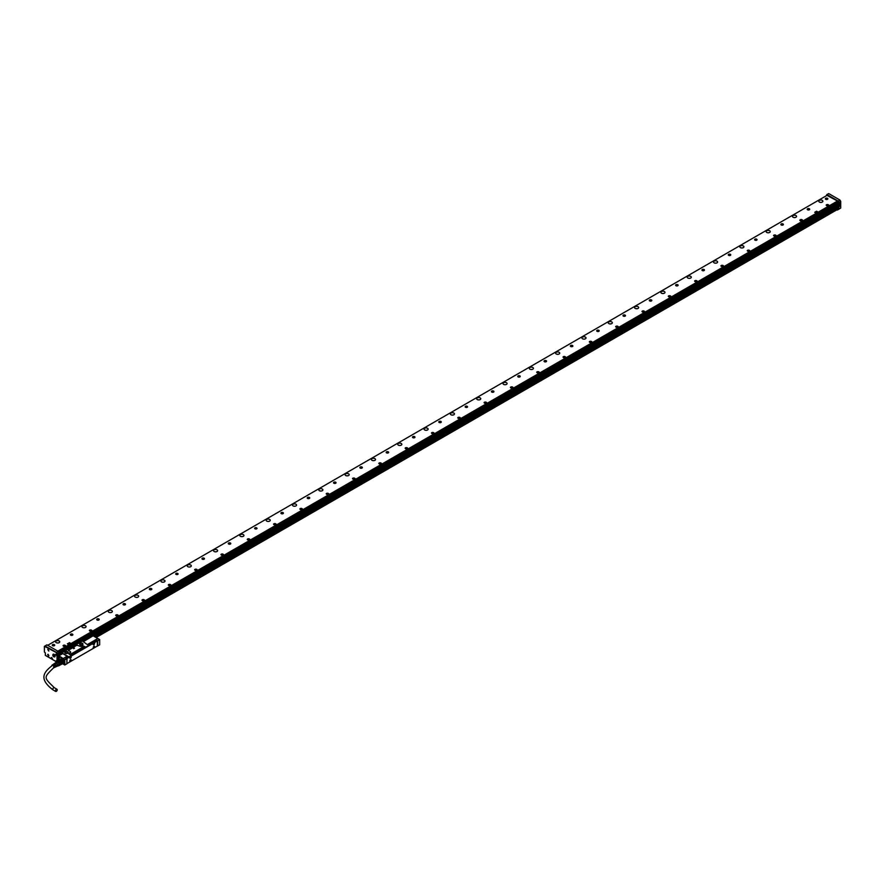 <?xml version="1.0" encoding="UTF-8"?>
<svg xmlns="http://www.w3.org/2000/svg" width="885" height="885" viewBox="0 0 885 885"><rect width="100%" height="100%" fill="white"/><g stroke="black" fill="none" stroke-linecap="round" stroke-linejoin="round"><path stroke-width="1.33" d="M97.715 645.995L97.715 640.828L99.662 639.7L99.662 644.866L97.405 645.995M64.926 659.756L66.873 658.628L66.873 663.794L64.926 664.923L64.738 659.646L64.793 665M63.266 653.628L62.337 653.838L63.266 653.628L68.798 656.825L71.375 655.885L69.318 657.068L68.112 656.615L64.793 659.524L62.957 658.772A31.561 18.22 -120 0 0 57.691 655.73L57.791 660.951M93.025 635.718L83.278 641.747L92.87 635.939L92.294 635.297L57.979 655.11L59.206 655.652L62.337 653.838M99.662 639.545L97.837 638.494L87.361 644.568L97.837 638.494A31.561 18.22 60 0 0 95.259 636.824M99.662 639.7L92.538 635.441A31.749 18.331 60 0 1 97.837 638.494M97.715 640.828L96.819 640.563M88.29 645.11L96.819 640.187M70.977 655.11L85.292 646.846M92.704 642.82L93.533 642.289M64.926 664.923L62.614 663.794M59.66 659.668A1.549 0.896 -120 0 0 58.875 658.827A1.549 0.896 -120 0 0 58.1 658.75A1.549 0.896 -120 0 0 58.211 660.719M59.007 658.241L59.594 657.898L58.653 656.803L59.007 658.241M62.702 663.296A2.345 1.35 60 0 0 63.289 663.197L61.076 664.104A2.345 1.35 60 0 1 60.656 664.723L63.189 663.462A2.721 1.571 -120 0 0 64.041 663.086A2.721 1.571 -120 0 0 63.3 659.602A2.721 1.571 -120 0 0 61.408 658.54A2.721 1.571 -120 0 0 60.611 659.115M57.691 660.741L57.757 655.486M64.66 659.756L63.123 658.562A31.749 18.331 60 0 0 57.802 655.486L59.206 655.652M62.215 653.628L59.085 655.442M71.375 655.641L68.742 653.816L70.601 651.913L70.634 652.643L68.742 653.506M82.958 645.309L80.115 646.338L76.951 645.121L68.422 650.044L70.534 651.869M85.956 647.068L88.688 645.884L86.111 646.824M88.688 645.641L83.168 641.536M82.438 643.329A1.693 0.973 -0 0 0 80.048 643.329A1.693 0.973 -0 0 0 80.048 644.711L80.048 644.711A1.693 0.973 -0 0 0 82.438 644.711A1.693 0.973 -0 0 0 82.814 643.649A1.693 0.973 -0 0 0 82.438 643.329M67.703 651.836A1.693 0.973 -0 0 0 65.313 651.836A1.693 0.973 -0 0 0 65.313 653.218L65.313 653.218A1.693 0.973 -0 0 0 67.703 653.218A1.693 0.973 -0 0 0 68.079 652.156A1.693 0.973 -0 0 0 67.703 651.836M97.56 640.618L99.529 639.479M63.178 653.794L67.979 656.836M88.555 645.265L93.666 642.311M93.633 642.322L96.907 640.74M59.029 656.88L59.063 658.141L59.594 657.865M61.353 658.606A2.6 1.504 60 0 1 61.375 658.584L61.53 658.54A2.644 1.527 -120 0 0 61.198 658.65A2.644 1.527 -120 0 0 60.954 658.849M68.521 650.707L68.422 650.044M76.951 645.121L68.543 650.254M77.072 645.331L81.265 646.504L83.046 645.475M82.394 644.734A1.582 0.918 -0 0 0 82.825 644.103A1.582 0.918 -0 0 0 82.714 643.76A1.582 0.918 -0 0 0 82.36 643.461A1.582 0.918 -0 0 0 80.635 643.262A1.582 0.918 -0 0 0 79.661 644.103A1.582 0.918 -0 0 0 80.081 644.734M67.658 653.241A1.582 0.918 -0 0 0 68.09 652.61A1.582 0.918 -0 0 0 67.968 652.278A1.582 0.918 -0 0 0 67.625 651.968A1.582 0.918 -0 0 0 65.899 651.769A1.582 0.918 -0 0 0 64.926 652.61A1.582 0.918 -0 0 0 65.346 653.241L65.313 653.218M73.189 647.975L73.676 648.672L74.462 648.218L73.189 647.931L74.484 648.285M67.072 663.529L97.306 646.072L97.306 640.972L67.072 658.429L66.884 663.794M68.377 656.913L66.32 658.13M85.69 646.913L71.243 655.254M82.216 644.811A1.582 0.918 -0 0 0 80.269 644.811M67.481 653.329A1.582 0.918 -0 0 0 65.534 653.329M70.833 659.668A1.04 0.597 120 0 0 70.125 661.571A1.04 0.597 120 0 0 70.833 659.668M93.224 647.82A0.962 0.553 120 0 0 94.275 646.205L94.23 646.172A1.04 0.597 120 0 0 93.544 648.052A1.04 0.597 120 0 0 94.186 646.15M70.833 657.942A1.04 0.597 120 0 0 70.125 656.858A1.04 0.597 120 0 0 70.833 657.942M94.252 644.424A1.04 0.597 120 0 0 93.544 643.34A1.04 0.597 120 0 0 94.252 644.424M70.944 659.69A1.04 0.597 -60 0 1 70.026 661.515L69.904 661.493M94.153 646.094L93.445 647.986A1.04 0.597 -60 0 1 93.334 647.964M69.904 658.263L70.723 657.887A1.04 0.597 120 0 0 70.944 656.471M93.334 644.745A1.04 0.597 120 0 0 94.153 644.357L93.445 643.273M69.893 661.394A0.962 0.553 120 0 1 69.782 661.294A0.962 0.553 120 0 0 69.86 661.383L69.893 661.394A0.962 0.553 120 0 0 70.767 659.668M69.782 658.075A0.962 0.553 120 0 0 70.767 656.449M93.224 644.601A0.962 0.553 120 0 0 94.275 642.986L94.23 642.952A0.962 0.553 120 0 0 94.186 642.93M58.819 658.805L58.753 658.838A1.394 0.808 -120 0 0 58.233 658.849L58.51 658.694A1.394 0.808 -120 0 0 58.476 658.783M59.129 659.015L59.638 659.679M58.233 658.849A1.394 0.808 -120 0 0 57.945 659.491A1.394 0.808 -120 0 0 57.945 659.524A1.316 0.763 60 0 1 58.709 658.927L58.753 658.838M59.018 658.927L59.018 660.033L59.096 659.037M59.041 659.126A1.316 0.763 60 0 1 59.306 659.38A1.316 0.763 60 0 1 59.549 659.734M58.709 658.927L58.709 660.221M56.054 662.522A2.345 1.35 60 0 1 56.076 662.378L58.366 660.63A2.345 1.35 -120 0 0 58.31 660.653A1.316 0.763 60 0 1 57.945 659.546L57.945 659.491M64.185 662.799A2.6 1.504 60 0 1 64.14 662.887A2.6 1.504 60 0 1 63.82 663.186A2.6 1.504 60 0 1 63.797 663.208A2.6 1.504 60 0 1 63.731 663.241L63.222 663.385A2.566 1.482 60 0 0 64.185 662.08A2.566 1.482 60 0 0 63.244 659.679A2.566 1.482 60 0 0 60.855 658.982M61.131 658.728A2.6 1.504 60 0 1 61.165 658.706A2.6 1.504 60 0 1 61.22 658.672A2.6 1.504 60 0 1 61.729 658.551M60.811 659.004A2.6 1.504 60 0 1 61.098 658.75A2.6 1.504 60 0 1 63.289 659.646L63.82 663.186M63.189 663.462L61.95 658.916L60.921 659.259M56.585 661.659A2.345 1.35 60 0 1 57.193 661.604L58.2 662.19L59.903 661.084A2.345 1.35 60 0 0 59.052 660.586L61.441 658.96A2.533 1.46 -120 0 0 60.766 659.026L58.399 660.387A2.533 1.46 60 0 1 59.074 660.332L61.441 658.96M62.514 659.579L62.536 659.568A2.345 1.35 60 0 1 63.289 660.487L63.189 660.42A2.533 1.46 -120 0 0 62.514 659.579L60.147 660.951A2.533 1.46 60 0 1 60.822 661.792L63.189 660.42M60.822 661.792L60.656 662.013A2.345 1.35 60 0 1 61.076 663.119L60.589 661.914L63.289 660.487M63.709 661.593L61.076 663.119L63.709 661.593A2.345 1.35 60 0 1 63.764 662.124A2.345 1.35 60 0 1 63.764 662.201M60.589 664.746L58.808 665.774L59.317 665.055L61.098 664.027A2.345 1.35 60 0 0 61.098 663.219L59.317 664.248L58.808 662.942L60.589 661.914A2.345 1.35 60 0 0 59.981 661.161L58.974 660.575A2.345 1.35 -120 0 1 59.052 660.586L59.074 660.332M61.076 664.104L63.731 662.699A2.533 1.46 -120 0 0 63.764 662.279A2.533 1.46 -120 0 0 63.731 661.803M58.366 660.63A2.345 1.35 60 0 1 58.974 660.575L57.193 661.604M61.353 663.175A2.533 1.46 60 0 1 61.353 664.071M57.193 665.243L58.2 665.83A2.345 1.35 60 0 0 58.808 665.774M58.2 662.19A2.345 1.35 60 0 1 58.498 662.5A2.345 1.35 60 0 1 58.808 662.942M56.12 662.478A2.19 1.272 60 0 1 58.377 662.611A2.19 1.272 60 0 1 59.173 664.889A2.19 1.272 60 0 1 57.99 665.697M59.317 664.248A2.345 1.35 60 0 1 59.317 665.055M56.485 662.356A1.858 1.073 60 0 1 56.706 662.135A1.858 1.073 60 0 1 58.421 662.987A1.858 1.073 60 0 1 58.797 665.144A1.858 1.073 60 0 1 58.565 665.365A1.858 1.073 60 0 1 58.266 665.454M55.102 663.031A1.969 1.139 60 0 1 55.147 662.965A1.969 1.139 60 0 1 57.038 663.54A1.969 1.139 60 0 1 57.547 665.985A1.969 1.139 60 0 1 57.071 666.305A1.969 1.139 60 0 1 56.917 666.317M54.903 663.263A1.858 1.073 60 0 1 54.947 663.208A1.858 1.073 60 0 1 55.091 663.075A1.858 1.073 60 0 1 56.828 663.872A1.858 1.073 60 0 1 57.215 666.062A1.858 1.073 60 0 1 56.95 666.294A1.858 1.073 60 0 1 56.773 666.35M54.206 667.611A1.626 0.94 60 0 1 53.896 667.666A1.582 0.918 60 0 1 53.653 667.876L54.206 667.611A1.626 0.94 60 0 0 54.439 667.401A1.626 0.94 60 0 0 53.686 665.044L53.952 664.867A1.648 0.951 60 0 1 54.715 667.268A1.648 0.951 60 0 1 54.483 667.478L54.804 667.323A1.681 0.973 60 0 0 55.047 667.102A1.681 0.973 60 0 0 54.273 664.668L54.527 664.491A1.704 0.985 60 0 1 55.324 666.969A1.704 0.985 60 0 1 55.08 667.19A1.704 0.985 60 0 1 54.936 667.235M51.784 665.719A1.582 0.918 60 0 1 51.916 665.299A1.582 0.918 60 0 1 52.071 665.133A1.582 0.918 60 0 1 53.554 665.808A1.582 0.918 60 0 1 53.885 667.677M55.08 667.19L55.412 667.036A1.726 0.996 60 0 0 55.655 666.814A1.726 0.996 60 0 0 54.848 664.281L55.113 664.115A1.759 1.018 60 0 1 55.932 666.682A1.759 1.018 60 0 1 55.689 666.903A1.759 1.018 60 0 1 55.534 666.947M53.764 664.049A1.759 1.018 60 0 1 53.93 663.872A1.759 1.018 60 0 1 54.582 663.816L54.317 663.982A1.726 0.996 60 0 0 53.686 664.038A1.726 0.996 60 0 0 53.542 664.17M53.211 664.425A1.704 0.985 60 0 1 53.377 664.248A1.704 0.985 60 0 1 54.007 664.192L53.742 664.358A1.681 0.973 60 0 0 53.133 664.414A1.681 0.973 60 0 0 52.989 664.547M52.669 664.79A1.648 0.951 60 0 1 52.834 664.624A1.648 0.951 60 0 1 53.432 664.569L53.166 664.735A1.626 0.94 60 0 0 52.58 664.79A1.626 0.94 60 0 0 52.414 664.967M54.527 664.491L54.527 664.812A1.316 0.763 60 0 1 55.191 666.416M53.952 664.867L53.952 665.144A1.316 0.763 60 0 1 54.582 666.881M52.049 665.542A1.316 0.763 60 0 1 52.082 665.498A1.316 0.763 60 0 1 52.237 665.343A1.316 0.763 60 0 1 53.465 665.951A1.316 0.763 60 0 1 53.72 667.478A1.316 0.763 60 0 1 53.565 667.633A1.316 0.763 60 0 1 53.399 667.688M55.113 664.115L55.113 664.48A1.316 0.763 60 0 1 55.777 665.918M56.319 691.373A1.261 0.73 -60 0 1 56.319 689.304A1.261 0.73 -60 0 1 56.319 691.373M57.824 651.161L837.487 201.028M827.353 195.176L47.69 645.309M814.731 212.356L816.092 213.075L817.983 211.902M67.371 643.804L68.742 644.545L70.634 643.406L69.528 642.665L67.371 643.804L68.742 644.545M799.918 220.044A1.305 0.752 0 0 0 802.474 220.254A1.305 0.752 0 0 0 799.918 220.044M150.229 588.403A1.25 0.719 0 0 0 150.937 589.786A1.25 0.719 0 0 0 150.229 588.403M176.546 573.214A1.25 0.719 0 0 0 177.243 574.586A1.25 0.719 0 0 0 176.546 573.214M202.864 558.015A1.25 0.719 0 0 0 203.561 559.397A1.25 0.719 0 0 0 202.864 558.015M229.182 542.826A1.25 0.719 0 0 0 229.879 544.209A1.25 0.719 0 0 0 229.182 542.826M255.488 527.637A1.25 0.719 0 0 0 256.196 529.009A1.25 0.719 0 0 0 255.488 527.637M281.806 512.437A1.25 0.719 0 0 0 282.514 513.82A1.25 0.719 0 0 0 281.806 512.437M308.124 497.248A1.25 0.719 0 0 0 308.821 498.631A1.25 0.719 0 0 0 308.124 497.248M334.441 482.048A1.25 0.719 0 0 0 335.138 483.431A1.25 0.719 0 0 0 334.441 482.048M360.748 466.86A1.25 0.719 0 0 0 361.456 468.242A1.25 0.719 0 0 0 360.748 466.86M387.066 451.671A1.25 0.719 0 0 0 387.774 453.054A1.25 0.719 0 0 0 387.066 451.671M413.383 436.471A1.25 0.719 0 0 0 414.08 437.854A1.25 0.719 0 0 0 413.383 436.471M439.701 421.282A1.25 0.719 0 0 0 440.398 422.665A1.25 0.719 0 0 0 439.701 421.282M466.008 406.093A1.25 0.719 0 0 0 466.716 407.465A1.25 0.719 0 0 0 466.008 406.093M492.325 390.893A1.25 0.719 0 0 0 493.034 392.276A1.25 0.719 0 0 0 492.325 390.893M518.643 375.705A1.25 0.719 0 0 0 519.34 377.087A1.25 0.719 0 0 0 518.643 375.705M544.961 360.505A1.25 0.719 0 0 0 545.658 361.888A1.25 0.719 0 0 0 544.961 360.505M571.267 345.316A1.25 0.719 0 0 0 571.975 346.699A1.25 0.719 0 0 0 571.267 345.316M597.585 330.127A1.25 0.719 0 0 0 598.293 331.51A1.25 0.719 0 0 0 597.585 330.127M623.903 314.927A1.25 0.719 0 0 0 624.6 316.31A1.25 0.719 0 0 0 623.903 314.927M650.221 299.738A1.25 0.719 0 0 0 650.917 301.121A1.25 0.719 0 0 0 650.221 299.738M676.538 284.55A1.25 0.719 0 0 0 677.235 285.932A1.25 0.719 0 0 0 676.538 284.55M702.845 269.35A1.25 0.719 0 0 0 703.553 270.733A1.25 0.719 0 0 0 702.845 269.35M729.163 254.161A1.25 0.719 0 0 0 729.871 255.544A1.25 0.719 0 0 0 729.163 254.161M755.48 238.972A1.25 0.719 0 0 0 756.177 240.344A1.25 0.719 0 0 0 755.48 238.972M781.798 223.772A1.25 0.719 0 0 0 782.495 225.155A1.25 0.719 0 0 0 781.798 223.772M808.105 208.583A1.25 0.719 0 0 0 808.813 209.966A1.25 0.719 0 0 0 808.105 208.583M53.133 644.468A1.25 0.719 0 0 0 53.83 645.851A1.25 0.719 0 0 0 53.133 644.468M826.269 198.096A1.25 0.719 0 0 0 826.966 199.479A1.25 0.719 0 0 0 826.269 198.096M59.14 640.972A2.047 1.184 0 0 0 56.905 640.718A2.047 1.184 0 0 0 55.644 641.813A2.047 1.184 0 0 0 56.242 642.654A2.047 1.184 0 0 0 58.476 642.908A2.047 1.184 0 0 0 59.737 641.813A2.047 1.184 0 0 0 59.14 640.972M85.458 625.783A2.047 1.184 0 0 0 83.223 625.529A2.047 1.184 0 0 0 81.962 626.624A2.047 1.184 0 0 0 82.559 627.454A2.047 1.184 0 0 0 84.794 627.708A2.047 1.184 0 0 0 86.055 626.624A2.047 1.184 0 0 0 85.458 625.783M111.764 610.595A2.047 1.184 0 0 0 109.541 610.34A2.047 1.184 0 0 0 108.269 611.424A2.047 1.184 0 0 0 108.877 612.265A2.047 1.184 0 0 0 111.101 612.52A2.047 1.184 0 0 0 112.362 611.424A2.047 1.184 0 0 0 111.764 610.595M138.082 595.395A2.047 1.184 0 0 0 135.847 595.14A2.047 1.184 0 0 0 134.586 596.236A2.047 1.184 0 0 0 135.184 597.065A2.047 1.184 0 0 0 137.418 597.331A2.047 1.184 0 0 0 138.679 596.236A2.047 1.184 0 0 0 138.082 595.395M164.4 580.206A2.047 1.184 0 0 0 162.165 579.952A2.047 1.184 0 0 0 160.904 581.047A2.047 1.184 0 0 0 161.501 581.876A2.047 1.184 0 0 0 163.736 582.131A2.047 1.184 0 0 0 164.997 581.047A2.047 1.184 0 0 0 164.4 580.206M190.718 565.017A2.047 1.184 0 0 0 188.483 564.752A2.047 1.184 0 0 0 187.222 565.847A2.047 1.184 0 0 0 187.819 566.688A2.047 1.184 0 0 0 190.054 566.942A2.047 1.184 0 0 0 191.315 565.847A2.047 1.184 0 0 0 190.718 565.017M217.024 549.817A2.047 1.184 0 0 0 214.801 549.563A2.047 1.184 0 0 0 213.539 550.658A2.047 1.184 0 0 0 214.137 551.488A2.047 1.184 0 0 0 216.36 551.742A2.047 1.184 0 0 0 217.633 550.658A2.047 1.184 0 0 0 217.024 549.817M243.342 534.628A2.047 1.184 0 0 0 241.107 534.374A2.047 1.184 0 0 0 239.846 535.458A2.047 1.184 0 0 0 240.443 536.299A2.047 1.184 0 0 0 242.678 536.553A2.047 1.184 0 0 0 243.939 535.458A2.047 1.184 0 0 0 243.342 534.628M269.659 519.44A2.047 1.184 0 0 0 267.425 519.174A2.047 1.184 0 0 0 266.164 520.269A2.047 1.184 0 0 0 266.761 521.11A2.047 1.184 0 0 0 268.996 521.365A2.047 1.184 0 0 0 270.257 520.269A2.047 1.184 0 0 0 269.659 519.44M295.977 504.24A2.047 1.184 0 0 0 293.743 503.985A2.047 1.184 0 0 0 292.481 505.081A2.047 1.184 0 0 0 293.079 505.91A2.047 1.184 0 0 0 295.313 506.165A2.047 1.184 0 0 0 296.575 505.081A2.047 1.184 0 0 0 295.977 504.24M322.284 489.051A2.047 1.184 0 0 0 320.06 488.797A2.047 1.184 0 0 0 318.799 489.881A2.047 1.184 0 0 0 319.397 490.721A2.047 1.184 0 0 0 321.62 490.976A2.047 1.184 0 0 0 322.892 489.881A2.047 1.184 0 0 0 322.284 489.051M348.601 473.851A2.047 1.184 0 0 0 346.378 473.597A2.047 1.184 0 0 0 345.106 474.692A2.047 1.184 0 0 0 345.714 475.533A2.047 1.184 0 0 0 347.938 475.787A2.047 1.184 0 0 0 349.199 474.692A2.047 1.184 0 0 0 348.601 473.851M374.919 458.662A2.047 1.184 0 0 0 372.685 458.408A2.047 1.184 0 0 0 371.423 459.503A2.047 1.184 0 0 0 372.021 460.333A2.047 1.184 0 0 0 374.255 460.587A2.047 1.184 0 0 0 375.517 459.503A2.047 1.184 0 0 0 374.919 458.662M401.237 443.474A2.047 1.184 0 0 0 399.002 443.219A2.047 1.184 0 0 0 397.741 444.303A2.047 1.184 0 0 0 398.338 445.144A2.047 1.184 0 0 0 400.573 445.398A2.047 1.184 0 0 0 401.834 444.303A2.047 1.184 0 0 0 401.237 443.474M427.543 428.274A2.047 1.184 0 0 0 425.32 428.019A2.047 1.184 0 0 0 424.059 429.114A2.047 1.184 0 0 0 424.656 429.944A2.047 1.184 0 0 0 426.88 430.21A2.047 1.184 0 0 0 428.152 429.114A2.047 1.184 0 0 0 427.543 428.274M453.861 413.085A2.047 1.184 0 0 0 451.638 412.83A2.047 1.184 0 0 0 450.365 413.915A2.047 1.184 0 0 0 450.974 414.755A2.047 1.184 0 0 0 453.197 415.01A2.047 1.184 0 0 0 454.459 413.915A2.047 1.184 0 0 0 453.861 413.085M480.179 397.896A2.047 1.184 0 0 0 477.944 397.63A2.047 1.184 0 0 0 476.683 398.726A2.047 1.184 0 0 0 477.28 399.566A2.047 1.184 0 0 0 479.515 399.821A2.047 1.184 0 0 0 480.776 398.726A2.047 1.184 0 0 0 480.179 397.896M506.497 382.696A2.047 1.184 0 0 0 504.262 382.442A2.047 1.184 0 0 0 503.001 383.537A2.047 1.184 0 0 0 503.598 384.367A2.047 1.184 0 0 0 505.833 384.621A2.047 1.184 0 0 0 507.094 383.537A2.047 1.184 0 0 0 506.497 382.696M532.814 367.507A2.047 1.184 0 0 0 530.58 367.253A2.047 1.184 0 0 0 529.318 368.337A2.047 1.184 0 0 0 529.916 369.178A2.047 1.184 0 0 0 532.15 369.432A2.047 1.184 0 0 0 533.412 368.337A2.047 1.184 0 0 0 532.814 367.507M559.121 352.307A2.047 1.184 0 0 0 556.897 352.053A2.047 1.184 0 0 0 555.625 353.148A2.047 1.184 0 0 0 556.234 353.989A2.047 1.184 0 0 0 558.457 354.243A2.047 1.184 0 0 0 559.718 353.148A2.047 1.184 0 0 0 559.121 352.307M585.439 337.119A2.047 1.184 0 0 0 583.204 336.864A2.047 1.184 0 0 0 581.943 337.959A2.047 1.184 0 0 0 582.54 338.789A2.047 1.184 0 0 0 584.775 339.043A2.047 1.184 0 0 0 586.036 337.959A2.047 1.184 0 0 0 585.439 337.119M611.756 321.93A2.047 1.184 0 0 0 609.522 321.675A2.047 1.184 0 0 0 608.26 322.76A2.047 1.184 0 0 0 608.858 323.6A2.047 1.184 0 0 0 611.092 323.855A2.047 1.184 0 0 0 612.354 322.76A2.047 1.184 0 0 0 611.756 321.93M638.074 306.73A2.047 1.184 0 0 0 635.839 306.476A2.047 1.184 0 0 0 634.578 307.571A2.047 1.184 0 0 0 635.176 308.4A2.047 1.184 0 0 0 637.41 308.666A2.047 1.184 0 0 0 638.671 307.571A2.047 1.184 0 0 0 638.074 306.73M664.381 291.541A2.047 1.184 0 0 0 662.157 291.287A2.047 1.184 0 0 0 660.885 292.382A2.047 1.184 0 0 0 661.493 293.212A2.047 1.184 0 0 0 663.717 293.466A2.047 1.184 0 0 0 664.989 292.382A2.047 1.184 0 0 0 664.381 291.541M690.698 276.352A2.047 1.184 0 0 0 688.464 276.098A2.047 1.184 0 0 0 687.202 277.182A2.047 1.184 0 0 0 687.8 278.023A2.047 1.184 0 0 0 690.034 278.277A2.047 1.184 0 0 0 691.296 277.182A2.047 1.184 0 0 0 690.698 276.352M717.016 261.152A2.047 1.184 0 0 0 714.781 260.898A2.047 1.184 0 0 0 713.52 261.993A2.047 1.184 0 0 0 714.118 262.823A2.047 1.184 0 0 0 716.352 263.088A2.047 1.184 0 0 0 717.613 261.993A2.047 1.184 0 0 0 717.016 261.152M743.334 245.964A2.047 1.184 0 0 0 741.099 245.709A2.047 1.184 0 0 0 739.838 246.793A2.047 1.184 0 0 0 740.435 247.634A2.047 1.184 0 0 0 742.67 247.888A2.047 1.184 0 0 0 743.931 246.793A2.047 1.184 0 0 0 743.334 245.964M769.64 230.775A2.047 1.184 0 0 0 767.417 230.509A2.047 1.184 0 0 0 766.156 231.605A2.047 1.184 0 0 0 766.753 232.445A2.047 1.184 0 0 0 768.976 232.7A2.047 1.184 0 0 0 770.249 231.605A2.047 1.184 0 0 0 769.64 230.775M795.958 215.575A2.047 1.184 0 0 0 793.734 215.32A2.047 1.184 0 0 0 792.462 216.416A2.047 1.184 0 0 0 793.071 217.245A2.047 1.184 0 0 0 795.294 217.5A2.047 1.184 0 0 0 796.555 216.416A2.047 1.184 0 0 0 795.958 215.575M822.276 200.386A2.047 1.184 0 0 0 820.041 200.132A2.047 1.184 0 0 0 818.78 201.216A2.047 1.184 0 0 0 819.377 202.057A2.047 1.184 0 0 0 821.612 202.311A2.047 1.184 0 0 0 822.873 201.216A2.047 1.184 0 0 0 822.276 200.386M65.601 645.873A1.305 0.752 0 0 0 63.045 645.652A1.305 0.752 0 0 0 65.601 645.873M91.918 630.673A1.305 0.752 0 0 0 89.363 630.463A1.305 0.752 0 0 0 91.918 630.673M118.225 615.484A1.305 0.752 0 0 0 115.681 615.274A1.305 0.752 0 0 0 118.225 615.484M144.543 600.295A1.305 0.752 0 0 0 141.987 600.074A1.305 0.752 0 0 0 144.543 600.295M170.86 585.096A1.305 0.752 0 0 0 168.305 584.885A1.305 0.752 0 0 0 170.86 585.096M197.178 569.907A1.305 0.752 0 0 0 194.623 569.697A1.305 0.752 0 0 0 197.178 569.907M223.485 554.707A1.305 0.752 0 0 0 220.94 554.497A1.305 0.752 0 0 0 223.485 554.707M249.802 539.518A1.305 0.752 0 0 0 247.247 539.308A1.305 0.752 0 0 0 249.802 539.518M276.12 524.329A1.305 0.752 0 0 0 273.565 524.119A1.305 0.752 0 0 0 276.12 524.329M302.438 509.129A1.305 0.752 0 0 0 299.882 508.919A1.305 0.752 0 0 0 302.438 509.129M328.744 493.941A1.305 0.752 0 0 0 326.2 493.73A1.305 0.752 0 0 0 328.744 493.941M355.062 478.752A1.305 0.752 0 0 0 352.507 478.531A1.305 0.752 0 0 0 355.062 478.752M381.38 463.552A1.305 0.752 0 0 0 378.824 463.342A1.305 0.752 0 0 0 381.38 463.552M407.697 448.363A1.305 0.752 0 0 0 405.142 448.153A1.305 0.752 0 0 0 407.697 448.363M434.004 433.163A1.305 0.752 0 0 0 431.46 432.953A1.305 0.752 0 0 0 434.004 433.163M460.322 417.974A1.305 0.752 0 0 0 457.766 417.764A1.305 0.752 0 0 0 460.322 417.974M486.639 402.786A1.305 0.752 0 0 0 484.084 402.575A1.305 0.752 0 0 0 486.639 402.786M512.957 387.586A1.305 0.752 0 0 0 510.402 387.376A1.305 0.752 0 0 0 512.957 387.586M539.275 372.397A1.305 0.752 0 0 0 536.719 372.187A1.305 0.752 0 0 0 539.275 372.397M565.581 357.208A1.305 0.752 0 0 0 563.037 356.987A1.305 0.752 0 0 0 565.581 357.208M591.899 342.008A1.305 0.752 0 0 0 589.344 341.798A1.305 0.752 0 0 0 591.899 342.008M618.217 326.819A1.305 0.752 0 0 0 615.661 326.609A1.305 0.752 0 0 0 618.217 326.819M644.534 311.631A1.305 0.752 0 0 0 641.979 311.409A1.305 0.752 0 0 0 644.534 311.631M670.841 296.431A1.305 0.752 0 0 0 668.297 296.221A1.305 0.752 0 0 0 670.841 296.431M697.159 281.242A1.305 0.752 0 0 0 694.603 281.032A1.305 0.752 0 0 0 697.159 281.242M723.476 266.042A1.305 0.752 0 0 0 720.921 265.832A1.305 0.752 0 0 0 723.476 266.042M749.794 250.853A1.305 0.752 0 0 0 747.239 250.643A1.305 0.752 0 0 0 749.794 250.853M776.101 235.664A1.305 0.752 0 0 0 773.556 235.454A1.305 0.752 0 0 0 776.101 235.664M828.736 205.276A1.305 0.752 0 0 0 826.181 205.066A1.305 0.752 0 0 0 828.736 205.276M124.619 604.975A1.25 0.719 0 0 0 123.911 603.592A1.25 0.719 0 0 0 124.619 604.975M98.301 620.175A1.25 0.719 0 0 0 97.604 618.792A1.25 0.719 0 0 0 98.301 620.175M71.984 635.364A1.25 0.719 0 0 0 71.287 633.981A1.25 0.719 0 0 0 71.984 635.364M838.88 206.692L838.947 209.148L836.956 209.778M58.233 642.952A2.047 1.184 0 0 0 57.149 642.952M84.551 627.764A2.047 1.184 0 0 0 83.467 627.764M110.868 612.564A2.047 1.184 0 0 0 109.773 612.564M137.175 597.375A2.047 1.184 0 0 0 136.091 597.375M163.493 582.186A2.047 1.184 0 0 0 162.409 582.186M189.81 566.986A2.047 1.184 0 0 0 188.726 566.986M216.128 551.798A2.047 1.184 0 0 0 215.033 551.798M242.435 536.598A2.047 1.184 0 0 0 241.351 536.598M268.752 521.409A2.047 1.184 0 0 0 267.668 521.409M295.07 506.22A2.047 1.184 0 0 0 293.986 506.22M321.388 491.02A2.047 1.184 0 0 0 320.304 491.02M347.694 475.831A2.047 1.184 0 0 0 346.61 475.831M374.012 460.642A2.047 1.184 0 0 0 372.928 460.642M400.33 445.443A2.047 1.184 0 0 0 399.246 445.443M426.647 430.254A2.047 1.184 0 0 0 425.563 430.254M452.954 415.065A2.047 1.184 0 0 0 451.87 415.065M479.272 399.865A2.047 1.184 0 0 0 478.188 399.865M505.589 384.676A2.047 1.184 0 0 0 504.505 384.676M531.907 369.476A2.047 1.184 0 0 0 530.823 369.476M558.214 354.288A2.047 1.184 0 0 0 557.13 354.288M584.531 339.099A2.047 1.184 0 0 0 583.447 339.099M610.849 323.899A2.047 1.184 0 0 0 609.765 323.899M637.167 308.71A2.047 1.184 0 0 0 636.083 308.71M663.484 293.521A2.047 1.184 0 0 0 662.389 293.521M689.791 278.321A2.047 1.184 0 0 0 688.707 278.321M716.109 263.133A2.047 1.184 0 0 0 715.025 263.133M742.426 247.933A2.047 1.184 0 0 0 741.342 247.933M768.744 232.744A2.047 1.184 0 0 0 767.66 232.744M795.051 217.555A2.047 1.184 0 0 0 793.967 217.555M821.369 202.355A2.047 1.184 0 0 0 820.284 202.355M817.928 212.002L816.623 211.183L814.775 212.245L816.092 213.075M817.928 211.946L816.092 213.008M70.59 643.428L68.742 644.49M800.814 219.812A1.305 0.752 0 0 0 799.885 220.398M802.452 220.398A1.305 0.752 0 0 0 801.522 219.812M149.344 589.167A1.25 0.719 180 0 1 151.822 589.167M175.661 573.978A1.25 0.719 180 0 1 178.139 573.978M201.968 558.789A1.25 0.719 180 0 1 204.457 558.789M228.286 543.589A1.25 0.719 180 0 1 230.764 543.589M254.603 528.4A1.25 0.719 180 0 1 257.081 528.4M280.921 513.2A1.25 0.719 180 0 1 283.399 513.2M307.228 498.012A1.25 0.719 180 0 1 309.717 498.012M333.545 482.823A1.25 0.719 180 0 1 336.023 482.823M359.863 467.623A1.25 0.719 180 0 1 362.341 467.623M386.181 452.434A1.25 0.719 180 0 1 388.659 452.434M412.498 437.245A1.25 0.719 180 0 1 414.976 437.245M438.805 422.045A1.25 0.719 180 0 1 441.283 422.045M465.123 406.857A1.25 0.719 180 0 1 467.601 406.857M491.44 391.668A1.25 0.719 180 0 1 493.918 391.668M517.758 376.468A1.25 0.719 180 0 1 520.236 376.468M544.065 361.279A1.25 0.719 180 0 1 546.554 361.279M570.383 346.079A1.25 0.719 180 0 1 572.861 346.079M596.7 330.89A1.25 0.719 180 0 1 599.178 330.89M623.018 315.702A1.25 0.719 180 0 1 625.496 315.702M649.325 300.502A1.25 0.719 180 0 1 651.814 300.502M675.642 285.313A1.25 0.719 180 0 1 678.12 285.313M701.96 270.124A1.25 0.719 180 0 1 704.438 270.124M728.278 254.924A1.25 0.719 180 0 1 730.756 254.924M754.584 239.735A1.25 0.719 180 0 1 757.073 239.735M780.902 224.536A1.25 0.719 180 0 1 783.38 224.536M807.22 209.347A1.25 0.719 180 0 1 809.698 209.347M52.237 645.231A1.25 0.719 180 0 1 54.715 645.231M825.373 198.859A1.25 0.719 180 0 1 827.862 198.859M65.634 645.796A1.305 0.752 0 0 0 64.705 645.209M63.997 645.209A1.305 0.752 0 0 0 63.067 645.796M91.94 630.596A1.305 0.752 0 0 0 91.022 630.009M90.303 630.009A1.305 0.752 0 0 0 89.385 630.596M118.258 615.407A1.305 0.752 0 0 0 117.329 614.821M116.621 614.821A1.305 0.752 0 0 0 115.703 615.407M144.576 600.218A1.305 0.752 0 0 0 143.647 599.632M142.939 599.632A1.305 0.752 0 0 0 142.009 600.218M170.893 585.018A1.305 0.752 0 0 0 169.964 584.432M169.256 584.432A1.305 0.752 0 0 0 168.327 585.018M197.2 569.829A1.305 0.752 0 0 0 196.282 569.243M195.574 569.243A1.305 0.752 0 0 0 194.645 569.829M223.518 554.641A1.305 0.752 0 0 0 222.589 554.054M221.881 554.054A1.305 0.752 0 0 0 220.962 554.641M249.835 539.441A1.305 0.752 0 0 0 248.906 538.854M248.198 538.854A1.305 0.752 0 0 0 247.269 539.441M276.153 524.252A1.305 0.752 0 0 0 275.224 523.666M274.516 523.666A1.305 0.752 0 0 0 273.587 524.252M302.46 509.063A1.305 0.752 0 0 0 301.542 508.466M300.834 508.466A1.305 0.752 0 0 0 299.904 509.063M328.777 493.863A1.305 0.752 0 0 0 327.848 493.277M327.14 493.277A1.305 0.752 0 0 0 326.222 493.863M355.095 478.674A1.305 0.752 0 0 0 354.166 478.088M353.458 478.088A1.305 0.752 0 0 0 352.529 478.674M381.413 463.474A1.305 0.752 0 0 0 380.484 462.888M379.776 462.888A1.305 0.752 0 0 0 378.846 463.474M407.719 448.286A1.305 0.752 0 0 0 406.801 447.699M406.093 447.699A1.305 0.752 0 0 0 405.164 448.286M434.037 433.097A1.305 0.752 0 0 0 433.119 432.511M432.4 432.511A1.305 0.752 0 0 0 431.482 433.097M460.355 417.897A1.305 0.752 0 0 0 459.426 417.311M458.718 417.311A1.305 0.752 0 0 0 457.788 417.897M486.673 402.708A1.305 0.752 0 0 0 485.743 402.122M485.035 402.122A1.305 0.752 0 0 0 484.106 402.708M512.99 387.519A1.305 0.752 0 0 0 512.061 386.933M511.353 386.933A1.305 0.752 0 0 0 510.424 387.519M539.297 372.32A1.305 0.752 0 0 0 538.379 371.733M537.66 371.733A1.305 0.752 0 0 0 536.741 372.32M565.615 357.131A1.305 0.752 0 0 0 564.685 356.544M563.977 356.544A1.305 0.752 0 0 0 563.059 357.131M591.932 341.931A1.305 0.752 0 0 0 591.003 341.344M590.295 341.344A1.305 0.752 0 0 0 589.366 341.931M618.25 326.742A1.305 0.752 0 0 0 617.321 326.156M616.613 326.156A1.305 0.752 0 0 0 615.683 326.742M644.557 311.553A1.305 0.752 0 0 0 643.638 310.967L642.167 311.586A1.117 0.642 0 0 0 642.333 311.929M642.93 310.967A1.305 0.752 0 0 0 642.001 311.553M670.874 296.353A1.305 0.752 0 0 0 669.945 295.767M669.237 295.767A1.305 0.752 0 0 0 668.319 296.353M697.192 281.164A1.305 0.752 0 0 0 696.263 280.578M695.555 280.578A1.305 0.752 0 0 0 694.625 281.164M723.51 265.976A1.305 0.752 0 0 0 722.58 265.389M721.872 265.389A1.305 0.752 0 0 0 720.943 265.976M749.816 250.776A1.305 0.752 0 0 0 748.898 250.189L747.427 250.82A1.117 0.642 0 0 0 747.449 251.052M748.19 250.189A1.305 0.752 0 0 0 747.261 250.776M776.134 235.587A1.305 0.752 0 0 0 775.205 235.001M774.497 235.001A1.305 0.752 0 0 0 773.578 235.587M828.769 205.198A1.305 0.752 0 0 0 827.84 204.612M827.132 204.612A1.305 0.752 0 0 0 826.203 205.198M123.026 604.367A1.25 0.719 180 0 1 125.504 604.367M96.708 619.555A1.25 0.719 180 0 1 99.197 619.555M70.402 634.744A1.25 0.719 180 0 1 72.88 634.744M837.442 210.011L840.728 208.052M837.409 209.723L837.409 208.882M838.195 208.429A2.489 1.438 60 0 1 838.338 208.528L838.803 207.964A2.489 1.438 60 0 1 838.67 207.588A2.489 1.438 60 0 1 838.538 206.891M51.64 658.982L52.48 658.739L51.352 657.555L51.64 658.982L45.356 655.42L45.323 652.842L44.405 652.013L44.438 646.271L56.319 652.566L57.027 653.805L57.027 660.365L55.534 661.228L52.005 659.192L55.567 661.316L45.268 655.254L51.64 658.982M57.47 660.332L55.534 661.228M836.646 203.981L59.306 652.776L838.062 203.085M827.01 195.375L837.885 201.249L838.128 203.163L839.478 203.34L838.947 203.65M815.384 212.101L816.302 211.559L815.384 212.09L816.932 212.389L816.424 211.57L816.921 212.367M69.583 643.871L69.074 643.041L69.484 643.904L68.045 643.572M68.953 643.03L68.068 643.539L68.953 643.03M151.689 589.421A1.117 0.642 0 0 0 149.476 589.421M177.962 574.276A1.117 0.642 0 0 0 175.783 574.088L175.783 574.155A1.117 0.642 0 0 0 175.783 574.232M230.642 543.844A1.117 0.642 0 0 0 228.463 543.888M256.96 528.5L256.96 528.577A1.117 0.642 0 0 0 256.96 528.544A1.117 0.642 0 0 1 256.949 528.655A1.117 0.642 0 0 0 254.725 528.5L254.725 528.577A1.117 0.642 0 0 0 254.736 528.655M309.584 498.266A1.117 0.642 0 0 0 307.36 498.266M335.902 483.066A1.117 0.642 0 0 0 335.902 482.967L335.902 482.922A1.117 0.642 0 0 0 333.722 483.122M388.526 452.689A1.117 0.642 0 0 0 386.314 452.689M414.799 437.533L414.799 437.533A1.117 0.642 0 0 0 412.62 437.345L412.62 437.422A1.117 0.642 0 0 0 412.62 437.489M493.741 391.955A1.117 0.642 0 0 0 493.753 391.955A1.117 0.642 0 0 0 491.562 391.767L491.562 391.845A1.117 0.642 0 0 0 491.573 391.911M572.739 346.334A1.117 0.642 0 0 0 570.515 346.334M651.681 300.756A1.117 0.642 0 0 0 649.457 300.756M677.954 285.612A1.117 0.642 0 0 0 675.764 285.424L675.764 285.49A1.117 0.642 0 0 0 675.775 285.567M730.623 255.179A1.117 0.642 0 0 0 728.399 255.179M756.896 240.034A1.117 0.642 0 0 0 754.717 239.835L754.717 239.912A1.117 0.642 0 0 0 754.717 239.99M809.565 209.601A1.117 0.642 0 0 0 807.352 209.601M54.549 645.53A1.117 0.642 0 0 0 52.359 645.342L52.359 645.408A1.117 0.642 0 0 0 52.37 645.486M118.07 615.683A1.117 0.642 0 0 0 118.092 615.495L118.092 615.451A1.117 0.642 0 0 0 117.882 615.075M116.068 615.075A1.117 0.642 0 0 0 115.858 615.451L115.858 615.54A1.117 0.642 0 0 0 115.891 615.683M197.012 570.106A1.117 0.642 0 0 0 197.034 569.918L197.045 569.874A1.117 0.642 0 0 0 196.835 569.497M195.021 569.497A1.117 0.642 0 0 0 194.811 569.874L194.811 569.962A1.117 0.642 0 0 0 194.833 570.106M275.954 524.528A1.117 0.642 0 0 0 275.987 524.34L275.987 524.285A1.117 0.642 0 0 0 275.777 523.92M273.963 523.92A1.117 0.642 0 0 0 273.753 524.285L273.753 524.385A1.117 0.642 0 0 0 273.775 524.528M354.907 478.951A1.117 0.642 0 0 0 354.929 478.763L354.929 478.708A1.117 0.642 0 0 0 354.719 478.331M433.849 433.362A1.117 0.642 0 0 0 433.871 433.185L433.871 433.13A1.117 0.642 0 0 0 433.661 432.754M431.847 432.754A1.117 0.642 0 0 0 431.648 433.13L431.648 433.23A1.117 0.642 0 0 0 431.67 433.362M512.791 387.785A1.117 0.642 0 0 0 512.813 387.608L512.824 387.553A1.117 0.642 0 0 0 512.614 387.176M510.8 387.176A1.117 0.642 0 0 0 510.59 387.553L510.59 387.652A1.117 0.642 0 0 0 510.612 387.785M591.744 342.207A1.117 0.642 0 0 0 591.556 341.599M589.742 341.599A1.117 0.642 0 0 0 589.554 342.207M670.686 296.63A1.117 0.642 0 0 0 670.498 296.021M749.628 251.052A1.117 0.642 0 0 0 749.451 250.444M828.581 205.475A1.117 0.642 0 0 0 828.393 204.866M826.579 204.866A1.117 0.642 0 0 0 826.391 205.475M99.065 619.81A1.117 0.642 0 0 0 99.065 619.699L99.065 619.666A1.117 0.642 0 0 0 96.885 619.854M72.747 634.999A1.117 0.642 0 0 0 70.523 634.999M838.947 202.366L840.661 201.382L838.98 202.499L838.139 201.039L826.933 194.567L826.092 195.906M44.405 646.36L46.96 644.888L45.113 646.094L56.452 652.345L57.259 653.672L58.963 652.688L58.476 654.513L839.478 203.34M839.511 206.293L94.573 636.381L838.98 206.902M838.98 202.499L838.98 203.561L839.511 203.251M839.511 204.015L92.405 635.353L839.511 204.015L839.511 205.265L93.456 635.806M839.19 204.236L839.245 205.01L839.245 204.203M47.635 654.491L48.686 655.984L47.635 654.491M54.317 656.936A1.549 0.896 -120 0 0 54.782 656.88A1.549 0.896 -120 0 0 55.102 656.183A1.549 0.896 -120 0 0 54.428 654.623A1.549 0.896 -120 0 0 53.233 654.214A1.549 0.896 -120 0 0 52.956 654.579M48.797 651.017L47.757 649.513L48.797 651.017M56.817 655.685L55.777 654.181L56.817 655.685M59.007 652.82L57.027 653.805L57.636 660.232L55.755 661.316L57.636 660.166M59.561 653.008L838.405 203.373M58.167 651.349L56.319 652.566L58.167 651.349L46.96 644.888M58.963 652.688L58.255 651.448L837.951 201.326M204.28 559.077L204.28 559.077A1.117 0.642 0 0 0 202.145 559.077M283.233 513.488A1.117 0.642 0 0 0 281.087 513.499M362.175 467.911A1.117 0.642 0 0 0 360.04 467.922M441.117 422.344A1.117 0.642 0 0 0 438.982 422.344M467.435 407.155A1.117 0.642 0 0 0 465.3 407.155M520.059 376.767A1.117 0.642 0 0 0 517.924 376.767M546.377 361.578A1.117 0.642 0 0 0 544.242 361.578M599.012 331.178A1.117 0.642 0 0 0 596.877 331.189M625.319 315.989A1.117 0.642 0 0 0 625.33 315.989A1.117 0.642 0 0 0 623.184 315.989M704.261 270.412A1.117 0.642 0 0 0 704.272 270.412A1.117 0.642 0 0 0 702.137 270.412M783.214 224.834A1.117 0.642 0 0 0 781.079 224.834M827.685 199.158L827.685 199.158A1.117 0.642 0 0 0 825.55 199.158M125.338 604.654L125.338 604.654A1.117 0.642 0 0 0 123.203 604.654M95.724 637.034L838.836 208.052M59.007 653.329L837.011 204.147M826.844 194.556L828.78 193.66M150.229 588.945L150.981 589.576M176.546 573.757L177.288 574.387M202.853 558.568L203.605 559.198M229.171 543.368L229.923 543.998M255.444 528.81L256.241 528.611M281.806 512.99L282.547 513.621M308.113 497.79L308.865 498.421M334.43 482.602L335.183 483.232M360.704 468.032L361.5 467.844M387.066 452.213L387.818 452.843M413.383 437.024L414.125 437.655M439.69 421.824L440.442 422.455M466.008 406.635L466.76 407.266M492.325 391.447L493.078 392.077M518.643 376.247L519.384 376.877M544.95 361.058L545.702 361.688M571.267 345.869L572.02 346.489M597.585 330.669L598.337 331.3M623.903 315.48L624.644 316.111M650.209 300.28L650.962 300.911M676.494 285.722L677.279 285.523M702.845 269.903L703.597 270.533M729.163 254.703L729.904 255.334M755.469 239.514L756.221 240.145M781.754 224.956L782.539 224.757M808.105 209.125L808.857 209.756M53.122 645.01L53.874 645.641M826.225 199.28L827.01 199.081M123.911 604.145L124.663 604.776M97.593 619.334L98.346 619.965M71.287 634.523L72.028 635.153M51.706 657.677L52.171 658.905L51.706 657.677A1.858 1.46 86.9 0 0 51.761 658.064L52.115 658.141M52.237 658.517L51.972 657.964M48.1 654.502L48.564 655.73L48.1 654.502A1.858 1.46 86.9 0 0 48.166 654.889L48.122 654.933M48.631 655.342L48.365 654.789M53.919 656.858A1.316 0.763 -120 0 0 54.682 656.239A1.316 0.763 -120 0 0 53.919 654.734L53.963 656.891A1.394 0.808 -120 0 0 54.494 656.88A1.394 0.808 -120 0 0 54.737 655.873A1.394 0.808 -120 0 0 53.963 654.646L54.228 654.491A1.394 0.808 -120 0 0 54.062 654.38A1.394 0.808 -120 0 0 53.885 654.292L53.62 654.446A1.394 0.808 -120 0 0 53.1 654.457A1.394 0.808 -120 0 0 52.812 655.099A1.394 0.808 -120 0 0 52.812 655.132L52.812 655.165A1.316 0.763 -120 0 0 53.576 656.659L53.62 654.446M48.1 649.645L48.564 650.873L48.1 649.645A1.858 1.46 86.9 0 0 48.166 650.033L48.133 650.055M56.131 654.303L56.585 655.531L56.131 654.303A1.858 1.46 86.9 0 0 56.186 654.701L56.032 654.889M56.651 655.143L56.032 654.712M53.885 656.537L53.885 654.292M53.576 654.535A1.316 0.763 -120 0 0 52.812 655.165M64.66 664.923L62.669 663.772L64.66 664.923M97.66 646.017L97.66 640.795M84.34 646.293L70.026 654.557L84.352 646.304M63.123 658.562L67.039 656.294L63.1 658.551M67.072 658.429L66.419 658.042M97.306 640.972L96.653 640.585M64.284 662.356A2.6 1.504 60 0 1 64.085 662.92A2.6 1.504 60 0 1 63.764 663.219M61.098 658.75L61.165 658.706A2.6 1.504 60 0 1 62.171 658.694M53.919 665.166A1.261 0.73 60 0 1 54.571 666.715M55.689 691.439L53.056 689.913A1.261 0.73 -60 0 1 54.328 687.722C43.431 677.014 43.365 677.899 54.328 667.124M96.255 637.355L837.409 209.457L96.255 637.355M837.653 201.116L57.99 651.26L837.63 201.105M59.273 652.765L836.668 203.937M58.443 651.78L838.006 201.703M58.222 651.404L837.896 201.26M58.399 651.714L838.006 201.603M839.987 200.121L840.695 201.36L839.942 200.043L828.681 193.561M838.98 209.059L840.695 207.92M838.139 201.039L839.854 200.054L840.728 201.338L840.695 208.075L840.695 201.36M93.633 635.895L839.511 205.265M45.323 655.188L45.323 652.842M802.12 220.774A1.117 0.642 0 0 0 802.075 220.055M800.261 220.055A1.117 0.642 0 0 0 800.217 220.774M65.302 646.172A1.117 0.642 0 0 0 65.258 645.453M63.443 645.453A1.117 0.642 0 0 0 63.399 646.172M91.62 630.983A1.117 0.642 0 0 0 91.575 630.264M89.761 630.264A1.117 0.642 0 0 0 89.717 630.983M117.926 615.783A1.117 0.642 0 0 0 118.092 615.451L117.285 614.809A1.084 0.631 180 0 1 117.605 615.927M116.344 615.927A1.084 0.631 180 0 1 117.285 614.821L115.858 615.451A1.117 0.642 0 0 0 116.023 615.783M144.244 600.594A1.117 0.642 0 0 0 144.2 599.875M142.385 599.875A1.117 0.642 0 0 0 142.341 600.594M170.562 585.394A1.117 0.642 0 0 0 170.517 584.686M168.703 584.686A1.117 0.642 0 0 0 168.659 585.394M196.879 570.206A1.117 0.642 0 0 0 197.045 569.874L196.238 569.232A1.084 0.631 180 0 1 196.559 570.349M195.297 570.349A1.084 0.631 180 0 1 196.227 569.232L194.811 569.874A1.117 0.642 0 0 0 194.977 570.206M223.186 555.017A1.117 0.642 0 0 0 223.142 554.298M221.327 554.298A1.117 0.642 0 0 0 221.283 555.017M249.504 539.817A1.117 0.642 0 0 0 249.459 539.109M247.645 539.109A1.117 0.642 0 0 0 247.601 539.817M275.821 524.628A1.117 0.642 0 0 0 275.987 524.285L275.18 523.654A1.084 0.631 180 0 1 275.5 524.772M274.239 524.772A1.084 0.631 180 0 1 275.18 523.654L273.753 524.285A1.117 0.642 0 0 0 273.919 524.628M302.139 509.439A1.117 0.642 0 0 0 302.095 508.72M300.28 508.72A1.117 0.642 0 0 0 300.236 509.439M328.446 494.239A1.117 0.642 0 0 0 328.401 493.531M326.587 493.531A1.117 0.642 0 0 0 326.543 494.239M354.763 479.05A1.117 0.642 0 0 0 354.929 478.708L354.122 478.077A1.084 0.631 180 0 1 354.442 479.194M352.905 478.331A1.117 0.642 0 0 0 352.861 479.05M381.081 463.851A1.117 0.642 0 0 0 381.037 463.143M379.223 463.143A1.117 0.642 0 0 0 379.178 463.851M407.399 448.662A1.117 0.642 0 0 0 407.354 447.954M405.54 447.954A1.117 0.642 0 0 0 405.496 448.662M433.705 433.473A1.117 0.642 0 0 0 433.871 433.13L433.064 432.499A1.084 0.631 180 0 1 433.396 433.617M432.123 433.617A1.084 0.631 180 0 1 433.064 432.499L431.648 433.13A1.117 0.642 0 0 0 431.803 433.473M460.023 418.273A1.117 0.642 0 0 0 459.979 417.565M458.165 417.565A1.117 0.642 0 0 0 458.12 418.273M486.341 403.084A1.117 0.642 0 0 0 486.296 402.376M484.482 402.376A1.117 0.642 0 0 0 484.438 403.084M512.658 387.895A1.117 0.642 0 0 0 512.824 387.553L512.017 386.922A1.084 0.631 180 0 1 512.338 388.039M511.076 388.039A1.084 0.631 180 0 1 512.006 386.922L510.59 387.553A1.117 0.642 0 0 0 510.756 387.895M538.976 372.696A1.117 0.642 0 0 0 538.932 371.988M537.118 371.988A1.117 0.642 0 0 0 537.073 372.696M565.283 357.507A1.117 0.642 0 0 0 565.238 356.788M563.424 356.788A1.117 0.642 0 0 0 563.38 357.507M591.6 342.318A1.117 0.642 0 0 0 591.766 341.975L590.959 341.344A1.084 0.631 180 0 1 591.28 342.462M617.918 327.118A1.117 0.642 0 0 0 617.874 326.41M616.06 326.41A1.117 0.642 0 0 0 616.015 327.118M644.236 311.929A1.117 0.642 0 0 0 644.192 311.21M670.542 296.729A1.117 0.642 0 0 0 670.708 296.398L669.901 295.767A1.084 0.631 180 0 1 670.222 296.873M668.684 296.021A1.117 0.642 0 0 0 668.64 296.729M696.86 281.541A1.117 0.642 0 0 0 696.816 280.833M695.002 280.833A1.117 0.642 0 0 0 694.957 281.541M723.178 266.352A1.117 0.642 0 0 0 723.133 265.633M721.319 265.633A1.117 0.642 0 0 0 721.275 266.352M749.495 251.152A1.117 0.642 0 0 0 749.661 250.82L748.854 250.178M747.637 250.444A1.117 0.642 0 0 0 747.593 251.152M775.802 235.963A1.117 0.642 0 0 0 775.758 235.255M773.944 235.255A1.117 0.642 0 0 0 773.899 235.963M828.437 205.574A1.117 0.642 0 0 0 828.603 205.243L827.796 204.601A1.084 0.631 180 0 1 828.117 205.718M838.239 201.138L839.942 200.043L828.648 193.583L826.933 194.567M839.434 203.45L58.476 654.336M44.405 651.858L44.372 646.382M839.279 205.032L93.29 635.729M839.19 204.9L93.113 635.64M45.157 645.862L46.861 644.877M800.538 220.918A1.084 0.631 180 0 1 801.478 219.801A1.084 0.631 180 0 1 801.799 220.918M63.72 646.315A1.084 0.631 180 0 1 64.649 645.198A1.084 0.631 180 0 1 64.981 646.315M90.027 631.127A1.084 0.631 180 0 1 90.967 630.009A1.084 0.631 180 0 1 91.299 631.127M142.662 600.738A1.084 0.631 180 0 1 143.602 599.621A1.084 0.631 180 0 1 143.923 600.738M168.98 585.538A1.084 0.631 180 0 1 169.909 584.432A1.084 0.631 180 0 1 170.241 585.538M221.604 555.16A1.084 0.631 180 0 1 222.544 554.043A1.084 0.631 180 0 1 222.865 555.16M247.922 539.961A1.084 0.631 180 0 1 248.862 538.854A1.084 0.631 180 0 1 249.183 539.961M300.557 509.583A1.084 0.631 180 0 1 301.486 508.466A1.084 0.631 180 0 1 301.818 509.583M326.864 494.383A1.084 0.631 180 0 1 327.804 493.277A1.084 0.631 180 0 1 328.125 494.383M353.181 479.194A1.084 0.631 180 0 1 354.122 478.077L352.695 478.807M379.499 464.005A1.084 0.631 180 0 1 380.439 462.888A1.084 0.631 180 0 1 380.76 464.005M405.817 448.806A1.084 0.631 180 0 1 406.746 447.699A1.084 0.631 180 0 1 407.078 448.806M458.441 418.417A1.084 0.631 180 0 1 459.381 417.311A1.084 0.631 180 0 1 459.702 418.417M484.759 403.228A1.084 0.631 180 0 1 485.699 402.111A1.084 0.631 180 0 1 486.02 403.228M537.383 372.839A1.084 0.631 180 0 1 538.323 371.733A1.084 0.631 180 0 1 538.655 372.839M563.701 357.651A1.084 0.631 180 0 1 564.641 356.533A1.084 0.631 180 0 1 564.962 357.651M590.018 342.462A1.084 0.631 180 0 1 590.959 341.344L589.532 341.975M616.336 327.262A1.084 0.631 180 0 1 617.265 326.156A1.084 0.631 180 0 1 617.597 327.262M642.654 312.073A1.084 0.631 180 0 1 643.583 310.956A1.084 0.631 180 0 1 643.915 312.073M668.96 296.873A1.084 0.631 180 0 1 669.901 295.767L668.474 296.497M695.278 281.684A1.084 0.631 180 0 1 696.218 280.567A1.084 0.631 180 0 1 696.539 281.684M721.596 266.496A1.084 0.631 180 0 1 722.536 265.378A1.084 0.631 180 0 1 722.857 266.496M747.913 251.296A1.084 0.631 180 0 1 748.843 250.189A1.084 0.631 180 0 1 749.175 251.296M774.22 236.107A1.084 0.631 180 0 1 775.16 234.99A1.084 0.631 180 0 1 775.481 236.107M826.856 205.718A1.084 0.631 180 0 1 827.796 204.612L826.369 205.243M801.401 219.911L800.947 220.796L801.401 219.911M117.207 614.92L116.754 615.805L117.207 614.92M143.514 599.731L143.071 600.616L143.514 599.731M196.149 569.343L195.696 570.228L196.149 569.343M248.785 538.954L248.331 539.85L248.785 538.954M275.091 523.765L274.638 524.65L275.091 523.765M354.044 478.188L353.591 479.073L354.044 478.188M380.351 462.988L379.908 463.884L380.351 462.988M459.304 417.41L458.85 418.306L459.304 417.41M538.246 371.833L537.792 372.729L538.246 371.833M617.188 326.255L616.734 327.14L617.188 326.255M696.141 280.678L695.687 281.563L696.141 280.678M775.083 235.1L774.629 235.985L775.083 235.1M800.958 220.774L801.39 219.923L800.958 220.774M116.765 615.783L117.196 614.942L116.765 615.783M143.082 600.594L143.503 599.742L143.082 600.594M195.707 570.206L196.138 569.365L195.707 570.206M248.342 539.817L248.762 538.976L248.342 539.817M274.66 524.628L275.08 523.787L274.66 524.628M353.602 479.05L354.033 478.21L353.602 479.05M379.919 463.851L380.34 463.01L379.919 463.851M458.861 418.273L459.293 417.432L458.861 418.273M537.803 372.696L538.235 371.855L537.803 372.696M616.745 327.118L617.177 326.277L616.745 327.118M695.698 281.541L696.119 280.7L695.698 281.541M774.64 235.963L775.072 235.122L774.64 235.963M97.494 640.95L96.841 640.574M60.976 658.949L62.094 658.506M57.58 665.929L58.565 665.365M55.722 662.71L56.706 662.135M55.689 666.903L56.95 666.294M53.93 663.872L55.091 663.075M53.056 689.913C37.303 678.054 45.035 671.095 53.056 664.934M56.95 689.238L54.328 687.722M837.409 209.513L96.299 637.388M802.286 220.531L801.478 219.801L800.051 220.531M65.468 645.928L64.66 645.198L63.233 645.928M91.774 630.739L90.978 630.009L89.551 630.739M144.41 600.351L143.602 599.621L142.175 600.351M170.728 585.162L169.92 584.432L168.493 585.162M223.352 554.773L222.544 554.043L221.117 554.773M249.67 539.584L248.862 538.843L247.435 539.584M302.305 509.196L301.497 508.466L300.07 509.196M328.612 494.007L327.804 493.266L326.377 494.007M381.247 463.618L380.439 462.888L379.012 463.618M407.565 448.418L406.757 447.688L405.33 448.418M460.189 418.041L459.381 417.311L457.954 418.041M486.507 402.841L485.699 402.111L484.272 402.841M539.131 372.463L538.334 371.722L536.907 372.463M565.449 357.263L564.641 356.533L563.214 357.263M618.084 326.875L617.276 326.145L615.849 326.875M644.402 311.686L643.594 310.956M697.026 281.297L696.218 280.567L694.791 281.297M723.344 266.108L722.536 265.378L721.109 266.108M775.968 235.72L775.16 234.99L773.733 235.72M839.489 206.349L94.606 636.392M839.489 204.07L92.427 635.375M51.695 657.466L52.525 658.916M48.089 654.292L48.918 655.741M48.089 649.435L48.918 650.884M56.95 655.542L56.109 654.092"/></g></svg>
